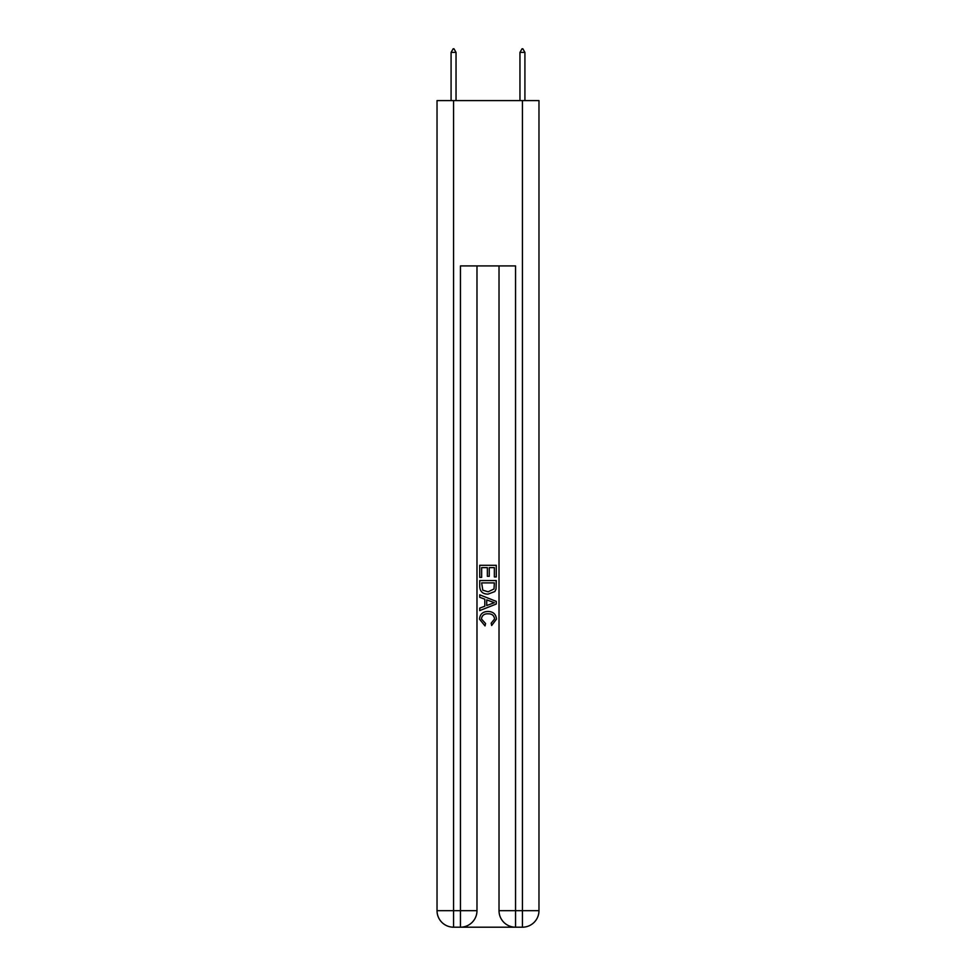 <?xml version="1.0" encoding="UTF-8"?>
<svg xmlns="http://www.w3.org/2000/svg" width="976" height="976" viewBox="0 0 976 976"><rect width="100%" height="100%" fill="white"/><g stroke="black" fill="none" stroke-linecap="round" stroke-linejoin="round"><path stroke-width="1.46" d="M461.685 927.2L514.315 927.2M453.559 100.601L453.559 910.669L437.028 910.669L437.028 100.601L538.972 100.601L538.972 910.669L522.441 910.669L522.441 100.601M499.017 265.923L499.017 910.669A16.531 16.531 0 0 0 515.548 927.2L515.548 910.669L499.017 910.669A16.531 16.531 0 0 0 515.548 927.2L522.441 927.2L522.441 910.669L515.548 910.669L515.548 265.923L460.452 265.923L460.452 910.669L453.559 910.669L453.559 927.2L460.452 927.2A16.531 16.531 0 0 0 476.983 910.669L460.452 910.669L460.452 927.2A16.531 16.531 0 0 0 476.983 910.669L476.983 265.923M522.441 927.2A16.531 16.531 0 0 0 538.972 910.669A16.531 16.531 0 0 1 522.441 927.2M437.028 910.669A16.531 16.531 0 0 0 453.559 927.2A16.531 16.531 0 0 1 437.028 910.669M479.728 577.377L479.728 565.299L496.272 565.299L496.272 576.95L494.356 576.95L494.356 567.629L489.269 567.629L489.269 576.316L487.366 576.316L487.366 567.629L481.644 567.629L481.644 577.377L479.728 577.377M479.728 586.478L479.728 580.561L496.272 580.561L496.028 589.138L494.844 591.541L488.085 594.128C482.803 594.14 480.021 591.602 479.728 586.478M481.644 582.892L482.815 590.199L488.122 591.785L494.015 588.967L494.356 582.892L481.644 582.892M479.728 597.3L479.728 594.823L496.272 601.387L496.272 604.022L479.728 610.586L479.728 608.109L484.816 606.23L484.816 599.179L479.728 597.3M491.306 601.582L486.731 599.886L486.731 605.523L494.356 602.704L491.306 601.582M481.424 618.943L485.572 623.579L485.023 625.921L479.521 619.162C479.972 614.087 482.839 611.537 488.122 611.501C493.197 611.61 495.991 614.148 496.479 619.113L491.672 625.494L491.172 623.164L494.576 619.004C494.076 615.429 491.941 613.709 488.134 613.831C484.267 613.636 482.034 615.331 481.424 618.943M456.036 52.387L453.974 48.8L453.145 48.8L451.083 52.387L456.036 52.387L456.036 100.601M451.083 52.387L451.083 100.601M522.026 48.8L522.855 48.8L524.917 52.387L519.964 52.387L522.026 48.8M524.917 100.601L524.917 52.387M519.964 100.601L519.964 52.387"/></g></svg>
